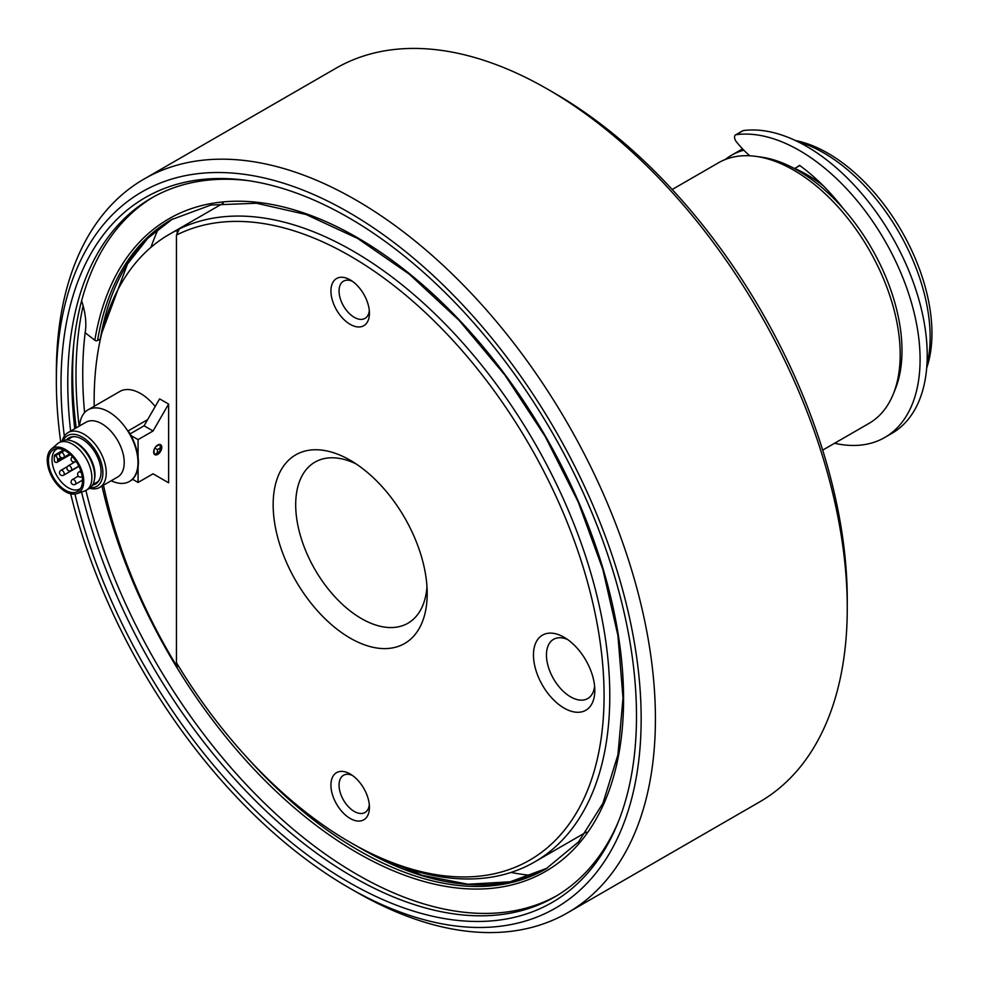<?xml version="1.0" encoding="UTF-8"?>
<svg xmlns="http://www.w3.org/2000/svg" width="981" height="981" viewBox="0 0 981 981"><rect width="100%" height="100%" fill="white"/><g stroke="black" fill="none" stroke-linecap="round" stroke-linejoin="round"><path stroke-width="1.47" d="M822.691 450.132L869.019 423.387A150.485 86.88 -120 0 0 893.188 394.301A150.485 86.88 -120 0 0 900.19 354.497A150.485 86.88 -120 0 0 755.811 156.359A150.485 86.88 -120 0 0 718.546 162.748L672.206 189.492M893.188 394.301L895.15 389.482A146.991 84.869 -120 0 0 901.993 350.597A146.991 84.869 -120 0 0 760.974 157.07L755.811 156.359M823.243 185.752A136.163 78.615 -120 0 0 794.622 168.425M926.873 365.508A150.485 86.88 -120 0 0 930.147 337.206A150.485 86.88 -120 0 0 797.59 141.571M743.831 150.203A150.485 86.88 -120 0 0 731.372 155.329A150.485 86.88 -120 0 0 725.229 159.511M926.689 367.961A146.991 84.869 -120 0 0 931.95 333.307A146.991 84.869 -120 0 0 795.37 140.516M567.57 639.502A34.188 19.743 -120 0 0 553.529 639.342A34.188 19.743 -120 0 0 548.293 666.737A34.188 19.743 -120 0 0 570.623 696.866A34.188 19.743 -120 0 0 587.717 698.558A34.188 19.743 -120 0 0 594.609 686.32M564.136 637.294L564.136 637.294A43.372 25.04 60 0 1 594.805 690.403A43.372 25.04 60 0 1 564.136 708.11A43.372 25.04 60 0 1 533.468 654.989A43.372 25.04 60 0 1 564.136 637.294M352.338 281.265A21.484 12.397 -120 0 0 343.509 281.167A21.484 12.397 -120 0 0 340.211 298.383A21.484 12.397 -120 0 0 354.251 317.317A21.484 12.397 -120 0 0 364.993 318.384A21.484 12.397 -120 0 0 369.322 310.683M350.18 279.879L350.18 279.879A27.235 15.721 60 0 1 369.432 313.233A27.235 15.721 60 0 1 350.18 324.355A27.235 15.721 60 0 1 330.928 291.001A27.235 15.721 60 0 1 350.18 279.879M352.338 775.382A21.484 12.397 -120 0 0 343.509 775.272A21.484 12.397 -120 0 0 340.211 792.489A21.484 12.397 -120 0 0 354.251 811.422A21.484 12.397 -120 0 0 364.993 812.489A21.484 12.397 -120 0 0 369.322 804.788M350.18 773.997L350.18 773.997A27.235 15.721 60 0 1 369.432 807.351A27.235 15.721 60 0 1 350.18 818.461A27.235 15.721 60 0 1 330.928 785.107A27.235 15.721 60 0 1 350.18 773.997M356.042 463.878A92.987 53.685 -120 0 0 314.95 462.137A92.987 53.685 -120 0 0 300.701 536.656A92.987 53.685 -120 0 0 361.449 618.594A92.987 53.685 -120 0 0 407.949 623.205A92.987 53.685 -120 0 0 426.98 586.748M350.18 460.236L350.18 460.236A108.928 62.894 60 0 1 427.201 593.64A108.928 62.894 60 0 1 350.18 638.116A108.928 62.894 60 0 1 273.159 504.7A108.928 62.894 60 0 1 350.18 460.236M510.991 872.44A403.436 232.926 -120 0 0 531.763 875.469M158.395 228.781A403.436 232.926 -120 0 0 150.951 247.347M350.18 842.348L353.025 843.991A363.093 209.627 -120 0 0 534.584 861.98A363.093 209.627 -120 0 0 538.373 449.359A363.093 209.627 -120 0 0 179.302 228.941L176.445 235.084A359.058 207.298 60 0 1 586.258 577.601A359.058 207.298 60 0 1 350.18 842.348A359.058 207.298 60 0 1 176.445 662.665L176.445 235.084M177.169 663.843L177.169 666.749L178.468 665.989M177.169 666.749A363.093 209.627 60 0 1 103.496 485.203M94.201 406.257A363.093 209.627 60 0 1 94.151 400.53A363.093 209.627 60 0 1 169.345 234.312A363.093 209.627 60 0 1 177.169 230.179L179.302 228.941M83.127 305.827A406.931 234.937 -120 0 0 75.991 375.22A406.931 234.937 -120 0 0 79.154 426.171M85.641 328.991A403.436 232.926 -120 0 0 82.735 374.178A403.436 232.926 -120 0 0 84.587 412.621M248.671 180.7A403.436 232.926 -120 0 0 151.319 198.137A403.436 232.926 -120 0 0 67.763 382.823A403.436 232.926 -120 0 0 70.632 431.088M81.57 492.045A403.436 232.926 -120 0 0 554.755 896.916A403.436 232.926 -120 0 0 618.533 821.318M153.392 196.96A403.436 232.926 -120 0 0 81.607 300.848A403.436 232.926 -120 0 0 71.895 380.444A403.436 232.926 -120 0 0 74.764 428.709M85.899 490.451A403.436 232.926 -120 0 0 556.803 895.702M74.948 494.093A406.931 234.937 -120 0 0 341.229 877.799A406.931 234.937 -120 0 0 617.552 823.746A406.931 234.937 -120 0 0 636.497 716.13A406.931 234.937 -120 0 0 246.084 180.332A406.931 234.937 -120 0 0 61.018 383.865A406.931 234.937 -120 0 0 64.329 436.128M70.669 493.811A413.528 238.751 -120 0 0 348.745 887.633A413.528 238.751 -120 0 0 641.157 718.815A413.528 238.751 -120 0 0 348.758 212.362A413.528 238.751 -120 0 0 56.346 381.18A413.528 238.751 -120 0 0 60.699 441.732M56.346 381.18L56.346 372.939A423.608 244.576 -120 0 1 144.084 179.02A423.608 244.576 -120 0 1 470.512 292.51A423.608 244.576 -120 0 1 655.418 718.815A423.608 244.576 -120 0 1 567.692 912.735A423.608 244.576 -120 0 1 355.882 891.754L348.745 887.633M567.692 912.735L759.539 801.98A423.608 244.576 -120 0 0 847.265 608.061A423.608 244.576 -120 0 0 547.741 89.246A423.608 244.576 -120 0 0 335.931 68.265L144.084 179.02M847.265 608.061L847.265 599.82A413.528 238.751 -120 0 0 554.866 93.367L547.741 89.246M794.389 168.536A69.835 40.319 -120 0 0 796.314 167.543A69.835 40.319 -120 0 0 799.49 165.335A153.625 88.695 60 0 1 843.329 208.695M834.586 443.265A170.547 98.468 -120 0 0 884.764 437.477A170.547 98.468 -120 0 0 894.096 258.04A170.547 98.468 -120 0 0 736.204 134.691A4.942 2.845 -120 0 0 735.566 134.9A4.942 2.845 -120 0 0 736.253 141.62A69.835 40.319 -120 0 0 749.803 155.795M884.764 437.477L891.888 433.357A170.547 98.468 -120 0 0 901.232 253.92A170.547 98.468 -120 0 0 743.34 130.571A4.942 2.845 -120 0 0 742.703 130.792L735.566 134.9M81.607 300.848A60.049 34.666 60 0 1 85.175 332.718L94.814 340.248A1.962 1.312 9.5 0 0 97.573 340.517L100.356 338.911A1.962 1.312 9.5 0 0 100.467 338.837M177.169 230.179L177.169 233.539M129.627 481.352A41.374 23.887 -120 0 0 129.835 481.23A41.374 23.887 -120 0 0 128.241 430.831L147.641 419.623L159.621 398.875L168.609 404.062L168.609 482.787L159.621 477.6M111.221 480.739A41.374 23.887 -120 0 0 129.418 481.475A41.374 23.887 -120 0 0 135.758 448.317A41.374 23.887 -120 0 0 108.732 411.861A41.374 23.887 -120 0 0 88.045 409.813L119.841 391.456A41.374 23.887 60 0 1 140.528 393.504A41.374 23.887 60 0 1 155.206 406.526M168.609 404.062L153.061 430.99L144.072 425.803L130.081 433.884M153.061 430.99L138.076 439.635L131 435.552M147.641 419.623L144.072 425.803M138.076 467.128L138.076 482.456L132.496 479.243M138.076 439.635L138.076 457.072M138.076 482.456L153.061 473.811L168.609 482.787M160.246 451.235L157.438 452.854L157.438 449.617L160.246 447.998L159.744 451.53M157.72 454.411A5.763 3.323 -60 0 1 154.851 454.694A5.763 3.323 -60 0 1 153.968 450.083A5.763 3.323 -60 0 1 157.72 445.006A5.763 3.323 -60 0 1 160.602 444.724A5.763 3.323 -60 0 1 161.485 449.335A5.763 3.323 -60 0 1 157.72 454.411M132.778 479.402L131.319 480.249M88.045 409.813A41.374 23.887 -120 0 0 79.584 425.926M89.627 488.28A31.65 18.271 -120 0 0 99.706 487.398L117.671 477.024A31.65 18.271 -120 0 0 122.527 451.665A31.65 18.271 -120 0 0 101.852 423.78A31.65 18.271 -120 0 0 86.021 422.21L68.057 432.584A31.65 18.271 -120 0 0 62.257 440.874M157.438 452.854L154.581 454.51M160.246 447.998L160.246 444.565M99.706 487.398A31.65 18.271 -120 0 0 104.55 462.039A31.65 18.271 -120 0 0 83.876 434.154A31.65 18.271 -120 0 0 68.057 432.584M90.448 487.643A29.271 16.898 -120 0 0 102.453 467.79A29.271 16.898 -120 0 0 82.196 437.072A29.271 16.898 -120 0 0 63.213 440.469M92.533 485.141A26.671 15.402 -120 0 0 99.804 478.9A26.671 15.402 -120 0 0 82.196 439.194A26.671 15.402 -120 0 0 75.463 436.741A26.671 15.402 -120 0 0 66.426 439.929M75.807 436.79A26.205 15.132 -120 0 0 69.651 437.943A26.205 15.132 -120 0 0 67.579 439.598M93.391 484.307A26.205 15.132 -120 0 0 95.856 483.339A26.205 15.132 -120 0 0 99.939 478.581M51.208 449.237L57.352 443.878A27.394 15.819 60 0 1 58.811 442.823L61.619 441.205A27.394 15.819 60 0 1 71.772 440.898L73.379 441.475A25.813 14.899 60 0 1 76.714 443.044A25.813 14.899 60 0 1 94.667 478.336L94.36 480.028A27.394 15.819 60 0 1 89.013 488.661L86.205 490.279A27.394 15.819 60 0 1 84.574 491.027L76.849 493.664A25.813 14.899 60 0 1 65.494 491.677A25.813 14.899 60 0 1 49.05 470.267A25.813 14.899 60 0 1 51.208 449.237A25.813 14.899 60 0 1 65.494 449.531A25.813 14.899 60 0 1 82.723 473.602A25.813 14.899 60 0 1 76.849 493.664M71.772 440.898A27.394 15.819 60 0 1 75.316 442.566A27.394 15.819 60 0 1 94.36 480.028M58.811 442.823A27.394 15.819 60 0 1 72.508 444.185A27.394 15.819 60 0 1 90.411 468.329A27.394 15.819 60 0 1 86.205 490.279M65.494 490.279A24.096 13.906 -120 0 0 79.596 489.777A24.096 13.906 -120 0 0 77.536 463.657A24.096 13.906 -120 0 0 55.942 448.795A24.096 13.906 -120 0 0 49.197 466.968A24.096 13.906 -120 0 0 65.494 490.279M80.614 488.403A23.029 13.293 60 0 1 79.817 488.93A23.029 13.293 60 0 1 68.302 487.79A23.029 13.293 60 0 1 53.256 467.496A23.029 13.293 60 0 1 56.775 449.04A23.029 13.293 60 0 1 57.634 448.611M54.507 455.184L55.377 455.699A3.176 1.839 60 0 1 57.621 459.586L57.621 460.886A3.176 1.839 60 0 1 56.972 462.333A3.176 1.839 60 0 1 55.377 462.174L54.507 461.671A23.029 13.293 60 0 1 54.507 455.184L63.569 449.948M154.078 449.739L154.078 453.896M157.438 449.617L154.814 448.096M159.645 444.454L155.807 446.674M76.187 427.888A411.701 237.696 60 0 1 73.82 343.387M74.016 421.793A412.719 238.285 -120 0 0 74.85 428.66M736.204 134.691L743.34 130.571M94.814 340.248A376.765 217.524 60 0 1 494.804 361.216A376.765 217.524 60 0 1 520.408 882.495A376.765 217.524 60 0 1 101.975 486.086M97.573 340.517A374.791 216.384 60 0 1 171.172 219.756L210.964 205.029L256.495 203.239L306.047 214.508L357.685 238.469L409.384 274.226L459.145 320.407L505.019 375.22L545.24 436.557L578.25 502.064L602.788 569.213L617.895 635.381L623.009 698.043L617.944 754.745L602.935 803.28L578.618 841.808L545.951 868.921A374.791 216.384 60 0 1 245.311 755.628M100.356 338.911A374.791 216.384 60 0 1 172.558 218.959L147.775 238.297L127.444 264.085L101.865 332.829M374.301 855.248L422.222 875.31L468.035 884.237L510.194 881.784L547.337 868.099A374.791 216.384 60 0 1 358.273 846.959M64.525 450.414L55.377 455.699M61.129 457.563L57.621 459.586M63.213 457.649L57.621 460.886M64.636 450.463L60.896 452.621A2.784 1.606 60 0 1 63.042 453.369A2.784 1.606 60 0 1 64.255 456.165A2.784 1.606 60 0 1 63.679 457.44L69.688 453.97M72.484 456.839A2.784 1.606 60 0 1 72.557 456.79L72.484 456.839A2.784 2.784 0 0 0 71.466 460.629A2.784 2.784 0 0 0 75.255 461.646L76.015 461.217M75.782 460.874A2.784 1.606 60 0 1 75.255 461.646M80.822 470.868L78.983 471.935A2.784 1.606 60 0 1 81.497 473.136M78.284 476.165L72.484 479.513A2.784 1.606 60 0 1 74.617 480.261A2.784 1.606 60 0 1 75.831 483.057A2.784 1.606 60 0 1 75.255 484.332L82.527 480.138M67.419 466.588L60.896 470.353A2.784 1.606 60 0 1 63.042 471.101A2.784 1.606 60 0 1 64.255 473.897A2.784 1.606 60 0 1 63.679 475.172L78.958 466.343M76.064 461.291L68.314 465.767A2.784 1.606 60 0 1 70.448 466.515A2.784 1.606 60 0 1 71.662 469.31A2.784 1.606 60 0 1 71.086 470.586L78.848 466.11M742.556 148.879L731.372 155.329M223.239 203.202L169.345 234.312M586.331 832.096L534.584 861.98M796.314 167.543L799.773 165.544M92.815 484.626L97.928 481.683M67.002 439.929L72.128 436.974M70.387 454.595L56.972 462.333M60.896 452.621A2.784 2.784 0 0 0 59.878 456.423A2.784 2.784 0 0 0 63.679 457.44M78.983 471.935A2.784 2.784 0 0 0 77.965 475.724A2.784 2.784 0 0 0 81.754 476.741M72.484 479.513A2.784 2.784 0 0 0 71.466 483.314A2.784 2.784 0 0 0 75.255 484.332M60.896 470.353A2.784 2.784 0 0 0 59.878 474.154A2.784 2.784 0 0 0 63.679 475.172M68.314 465.767A2.784 2.784 0 0 0 67.297 469.568A2.784 2.784 0 0 0 71.086 470.586"/></g></svg>
